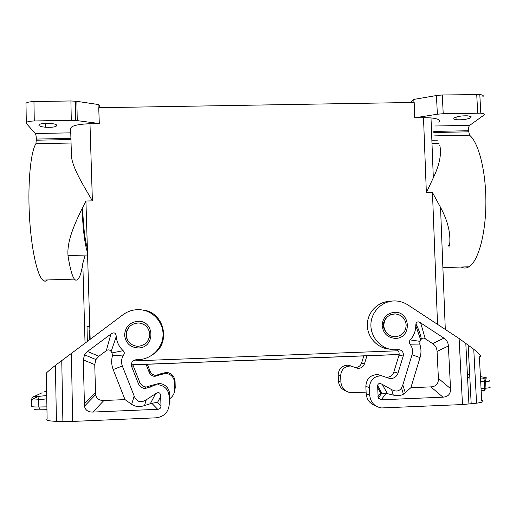 <?xml version="1.0" encoding="UTF-8"?>
<svg xmlns="http://www.w3.org/2000/svg" width="516" height="516" viewBox="0 0 516 516"><rect width="100%" height="100%" fill="white"/><g stroke="black" fill="none" stroke-linecap="round" stroke-linejoin="round"><path stroke-width="0.77" d="M133.038 360.929L398.12 350.764M410.813 102.503L413.806 99.42L413.955 102.452M174.337 392.424L175.246 387.729L175.072 381.459C174.511 376.267 171.667 373.229 166.533 372.339L160.424 373.868L159.689 374.874L165.907 373.32C171.131 374.223 174.027 377.319 174.601 382.608L174.776 388.987C174.763 393.005 173.131 396.204 169.88 398.597M159.689 374.874L154.697 376.396L155.522 375.364L159.734 374.319L158.986 375.332M146.028 364.244L149.208 372.288C150.266 374.68 152.097 376.054 154.697 376.396M147.312 364.193L150.13 371.327C151.169 373.681 152.968 375.029 155.522 375.364M160.424 373.868L159.734 374.319M42.106 392.773L34.514 396.32C33.888 396.714 35.649 396.694 39.79 396.262C38.977 396.688 38.616 397.842 38.706 399.739C33.166 400.177 30.825 400.119 31.682 399.565L31.786 406.105C30.928 406.731 33.269 407.021 38.823 406.989L46.904 406.866M169.08 396.03C168.397 389.632 164.888 385.884 158.567 384.801L154.652 385.11L151.04 386.69L152.11 385.226L159.476 383.375C165.662 384.439 169.093 388.103 169.764 394.366L169.08 396.03L169.293 403.764C168.706 411.955 164.359 416.638 156.232 417.805L72.679 421.424L56.425 421.34L55.412 365.373C47.833 371.385 44.808 374.177 46.33 373.752L47.117 419.134C45.602 420.314 48.704 421.05 56.425 421.34M153.426 354.176C171.622 342.411 163.907 311.548 142.481 310.006M152.11 385.226L146.202 387.039C143.119 386.632 140.952 385.007 139.701 382.169L133.141 365.547L131.651 366.579L138.359 383.569C139.636 386.471 141.848 388.129 144.996 388.542L151.04 386.69M169.764 394.366L169.97 401.932L169.293 403.764M431.46 129.8L431.492 130.658M482.783 96.795C483.995 95.686 483.002 94.938 479.803 94.544L442.27 94.983L436.433 95.531L413.806 99.42M479.803 94.544L480.809 113.185C484.008 113.533 484.995 114.217 483.782 115.229L469.708 125.349C468.851 126.233 468.457 128.032 468.509 130.742L433.801 131.412M434.62 135.876L469.541 135.186L468.509 130.742M469.541 135.186C478.738 142.603 486.137 171.841 485.885 203.323C485.691 234.819 478.016 261.56 468.934 266.798C466.329 268.346 463.749 268.43 461.194 267.043M449.184 247.125L448.559 245.023M89.984 123.711L92.39 200.859C81.825 182.709 70.531 164.798 71.35 152.73L70.647 129.09C70.189 126.072 76.639 124.279 89.984 123.711L99.298 123.543L98.73 107.721L414.18 102.445L414.696 117.841L437.375 114.217L443.218 113.701L480.809 113.185M89.378 339.676L89.184 330.266L89.887 330.092M89.184 330.266L89.894 330.266M149.698 334.187C149.182 341.276 145.377 345.314 138.288 346.288L137.011 346.262C130.554 345.256 126.975 341.508 126.272 335.032C126.975 327.402 131.161 323.384 138.823 322.964C145.351 323.913 148.976 327.654 149.698 334.187M142.809 345.204C147.318 342.876 149.621 339.205 149.73 334.175C149.001 327.647 145.377 323.913 138.856 322.964L137.314 322.971M123.131 350.68L112.011 352.912L111.134 351.577L116.255 336.445C116.739 342.069 119.028 346.817 123.131 350.68C124.485 351.983 124.64 353.434 123.601 355.027C121.376 358.491 120.95 362.142 122.331 365.973L134.179 396.03C136.695 401.99 140.726 403.235 146.28 399.784L155.548 393.708C158.793 391.708 160.508 392.599 160.708 396.378L160.96 405.795L157.58 402.345L151.807 403.26L144.48 405.602C139.507 407.182 135.231 406.756 131.651 404.331L125.001 399.603L103.929 400.481C99.272 400.61 96.486 398.668 95.583 394.656L94.751 364.612L83.321 359.891L84.463 406.189C85.372 410.246 88.178 412.2 92.886 412.065L157.69 409.304C159.883 409.169 160.973 408.001 160.96 405.795M122.331 365.973L113.178 369.572L125.001 399.603M123.601 355.027L112.475 355.679C111.211 360.4 111.45 365.031 113.178 369.572M112.011 352.912L112.475 355.679M110.908 334.058L87.481 351.473L84.514 354.808L95.924 359.562L98.866 356.253L106.302 350.706L110.908 334.058C114.062 331.949 115.842 332.743 116.255 336.445M106.302 350.706C108.231 349.377 109.844 349.667 111.134 351.577M95.924 359.562L94.751 364.612M84.514 354.808L83.321 359.891M55.412 365.373L123.098 314.657C128.032 311.09 133.528 309.426 139.572 309.684C152.917 310.297 163.862 322.494 163.017 335.793C162.359 349.1 150.027 360.303 136.617 359.652C132.509 360.22 130.851 362.529 131.651 366.579M449.591 245.371C450.9 233.619 447.882 220.958 440.535 207.368L432.46 192.487L426.358 192.642L433.317 177.794C439.555 164.804 441.709 153.929 439.761 145.177M414.696 117.841L423.507 117.687L426.358 192.642M470.818 117.667L471.205 116.822L468.031 115.836C461.91 115.629 457.286 116.339 454.145 117.964C453.203 118.854 454.151 119.454 456.989 119.757C462.968 119.976 467.573 119.28 470.818 117.667M438.864 122.286C440.851 120.151 438.232 118.693 431.002 117.912L423.507 117.687M406.176 324.925C405.828 331.859 402.267 335.793 395.508 336.742L394.443 336.729C388.155 335.806 384.594 332.143 383.762 325.731C384.259 318.346 388.135 314.418 395.391 313.941C401.725 314.818 405.324 318.475 406.176 324.925M394.011 336.696C391.173 336.4 388.754 335.207 386.755 333.117C384.859 331.02 383.833 328.557 383.672 325.731C383.588 322.126 384.852 319.12 387.452 316.701L390.664 314.715L394.54 313.934M389.393 349.106C377.132 348.274 366.928 336.819 367.334 324.351C367.573 311.877 378.299 301.267 390.515 301.299M382.001 375.809L377.699 374.552C370.353 374.874 366.405 378.776 365.85 386.265L366.173 393.695C366.741 399.59 369.753 403.538 375.209 405.557M397.017 349.758C398.868 351.157 399.519 352.989 398.971 355.253L393.85 371.965C392.553 375.442 390.07 377.228 386.413 377.331M398.971 355.253L403.222 356.04C403.776 352.505 402.332 350.37 398.881 349.635L393.663 349.777C380.892 349.042 370.256 337 370.914 324.022C371.397 311.038 382.982 300.306 395.695 300.951C400.061 301.17 404.099 302.479 407.801 304.872L459.117 338.522L473.759 349.28C480.377 354.544 482.254 357.046 479.377 356.801L481.673 400.455C484.595 401.403 482.899 402.312 476.571 403.19L473.759 349.28M476.571 403.19L462.484 404.557L381.556 407.943C374.558 406.724 370.623 402.519 369.74 395.32L369.411 387.729C369.972 380.079 373.997 376.087 381.498 375.758L390.083 378.576C393.966 378.615 396.604 376.796 397.997 373.113L403.222 356.04M448.385 345.991C448.191 342.618 446.701 340.005 443.921 338.148L420.675 322.913C418.463 321.262 416.883 321.565 415.928 323.816L415.78 325.602C415.709 331.104 413.858 335.884 410.233 339.934C409.04 341.302 408.988 342.721 410.078 344.198C412.432 347.403 413.084 350.925 412.032 354.756L402.828 384.93L401.493 387.968C399.242 391.399 395.927 391.928 391.547 389.554L382.253 384.368C379.686 382.982 378.138 383.362 377.615 385.504L378.189 398.081L381.272 399.797L442.954 397.172C448.165 396.843 450.694 393.992 450.526 388.632L448.385 345.991L437.078 351.422L438.407 378.415C438.568 383.73 436.052 386.555 430.873 386.877L410.878 387.71L403.435 394.179C400.603 395.72 397.223 396.024 393.308 395.108L391.547 389.554M393.308 395.108L387.406 393.663L380.602 392.986L377.893 396.63M410.078 344.198L419.76 344.056L420.005 341.34L421.237 339.193C422.417 337.903 423.759 337.767 425.248 338.786L432.64 343.63C435.407 345.468 436.884 348.068 437.078 351.422M410.878 387.71L420.03 357.601C421.366 353.067 421.275 348.552 419.76 344.056M410.233 339.934L420.005 341.34M415.78 325.602L420.746 339.98M468.702 377.641L467.554 377.389M489.155 380.685C490.716 381.066 489.536 381.285 485.601 381.33L484.859 378.28L486.324 377.796C487.562 378.093 486.362 378.196 482.718 378.093C483.75 378.428 484.298 379.505 484.376 381.324L484.743 388.29L481.047 388.554M489.484 386.961C491.058 387.4 489.884 387.813 485.962 388.193L485.601 381.33L480.66 381.214M366.973 355.705L364.464 363.819C363.29 366.87 361.09 368.379 357.865 368.34L350.732 365.999C344.495 366.263 341.134 369.572 340.65 375.906L338.199 374.9L338.451 381.079C338.889 385.845 341.295 389.103 345.681 390.851M340.65 375.906L340.915 382.201C341.631 388.161 344.894 391.65 350.706 392.663L366.108 392.115M379.795 391.547L380.95 391.496M38.932 125.498L39.035 124.627C40.977 123.466 44.769 123.066 50.407 123.414C53.935 123.763 56.076 124.35 56.837 125.175C56.702 126.871 52.871 127.555 45.331 127.213C41.899 126.878 39.764 126.31 38.932 125.498M99.298 123.543L77.258 120.621L76.865 101.336L98.879 104.6L100.356 107.696M70.763 132.851L35.333 133.515L26.316 123.44C25.665 122.04 28.322 121.208 34.275 120.957L71.285 120.299L77.258 120.621M92.39 200.859L85.92 201.021C76.426 219.784 66.203 240.45 68.118 256.536C70.131 268.746 72.214 276.273 74.375 279.111L75.6 280.13C78.729 280.53 81.135 274.944 82.805 263.386L85.03 342.901M26.297 122.537L26.006 104.245C25.355 102.716 28.006 101.82 33.953 101.562L70.905 100.962L76.865 101.336M35.333 133.515C35.894 134.412 36.223 136.263 36.326 139.068L35.92 143.719C30.728 151.691 27.683 182.341 29.393 215.049C31.07 247.77 37.042 275.151 42.776 280.098C44.421 281.568 45.982 281.523 47.446 279.956M82.605 207.529C83.308 226.395 84.901 239.953 87.372 248.202M87.501 252.447C84.753 244.107 82.947 229.491 82.076 208.593M85.011 255.652L82.805 263.386M364.464 363.819L361.6 363.019L363.832 355.827M338.199 374.9C338.67 368.669 341.973 365.425 348.107 365.167L351.435 366.083M361.6 363.019C360.445 366.018 358.285 367.502 355.111 367.469L357.865 368.34M98.879 104.6L98.949 107.715M87.327 341.199L87.017 326.531L89.778 326.338M399.132 354.537L131.309 364.889M174.601 382.608L175.072 381.459M149.208 372.288L150.13 371.327M40.274 409.807L38.823 406.989L38.706 399.739L46.763 398.862M43.796 391.979L46.633 391.276M38.248 396.417L31.682 399.565C31.818 397.791 32.766 396.714 34.514 396.32M39.79 396.262L46.704 395.508M436.433 95.531L437.375 114.217M442.27 94.983L443.218 113.701M431.995 143.525L439.052 143.383M433.846 132.502L468.567 131.832M476.72 94.428L477.719 113.088M469.708 125.349L434.756 126.001M155.548 393.708L150.362 403.622M144.48 405.602L146.28 399.784M134.179 396.03L131.651 404.331M98.866 356.253L87.481 351.473M160.708 396.378L157.58 402.345M84.224 403.957L95.344 392.437M92.886 412.065L103.929 400.481M157.69 409.304L151.807 403.26M139.701 382.169L138.359 383.569M71.35 353.047L72.679 421.424M61.752 360.368L62.894 421.533M150.188 387.245L151.278 385.768M175.246 387.729L174.776 388.987M437.536 324.37L432.46 192.487M90.165 339.089L85.92 201.021M365.85 386.265L369.411 387.729M393.85 371.965L397.997 373.113M395.578 338.373C387.768 337.87 383.291 333.678 382.163 325.79C382.588 317.856 386.658 313.367 394.385 312.309C410.768 311.096 412.065 338.367 395.578 338.373M462.484 404.557L459.117 338.522M380.602 392.986L377.486 387.393M385.974 393.424L381.272 399.797M430.873 386.877L442.954 397.172M420.675 322.913L425.248 338.786M443.921 338.148L432.64 343.63M412.032 354.756L420.03 357.601M402.828 384.93L405.299 392.831M438.407 378.415L450.526 388.632M387.406 393.663L382.253 384.368M483.144 391.128L484.285 390.489L485.962 388.193L484.743 388.29L484.285 390.489L481.164 390.715M482.718 378.093L480.493 378.022M486.324 377.796L480.415 376.57M338.451 381.079L340.915 382.201M471.192 403.88L468.141 344.901M369.74 395.32L366.173 393.695M70.956 139.533L36.346 140.204M70.924 138.404L36.326 139.068M34.275 120.957L33.953 101.562M71.285 120.299L70.905 100.962M71.066 143.029L35.92 143.719M137.669 321.287C129.574 322.371 125.22 326.976 124.595 335.09C125.601 343.159 130.18 347.449 138.333 347.952C155.548 347.939 154.806 320.036 137.669 321.287M399.145 354.46L131.309 364.812M165.907 373.32L166.533 372.339M34.508 409.098C33.94 409.614 35.778 409.852 40.009 409.814L46.956 409.717M431.866 140.262L437.536 140.146M84.463 406.189L95.583 394.656M146.202 387.039L144.996 388.542M159.476 383.375L158.567 384.801M445.295 329.46L440.535 207.368M377.699 374.552L381.498 375.758M386.755 333.117C381.975 327.363 382.208 321.894 387.452 316.701M381.885 393.089L378.189 398.081M415.928 323.816C419.237 330.717 421.011 335.845 421.237 339.193M403.435 394.179L401.493 387.968M381.834 393.089L377.615 385.504M486.401 377.802L480.415 376.557M469.67 374.397L467.386 374.152M87.578 255.001L67.983 255.568M468.934 404.125L465.787 343.127M350.732 365.999L348.107 365.167M386.755 377.518L390.083 378.576M75.71 120.454L75.323 101.142M127.865 340.618C125.104 335.916 125.491 331.446 129.026 327.202M431.002 117.912L433.317 177.794M74.375 279.111L42.776 280.098M442.883 267.611L468.934 266.798M45.331 127.213L45.26 123.305M456.989 119.757L456.834 116.842"/></g></svg>
